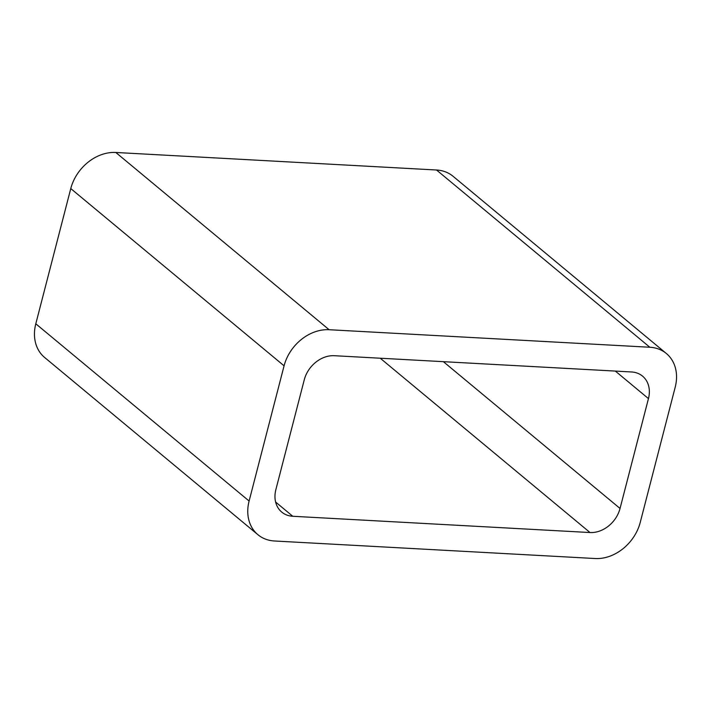 <?xml version="1.0" encoding="UTF-8"?>
<svg xmlns="http://www.w3.org/2000/svg" width="711" height="711" viewBox="0 0 711 711"><rect width="100%" height="100%" fill="white"/><g stroke="black" fill="none" stroke-linecap="round" stroke-linejoin="round"><path stroke-width="1.07" d="M70.771 188.575A41.282 32.884 129.7 0 1 115.804 152.474L329.113 329.717L649.836 347.252A41.282 32.884 129.7 0 1 666.385 353.536A41.282 32.884 129.7 0 1 675.201 387.211L640.229 522.425A41.282 32.884 129.7 0 1 595.196 558.526L274.473 540.991A41.282 32.884 129.7 0 1 257.924 534.708L44.615 357.464A41.282 32.884 129.7 0 1 35.799 323.789L70.771 188.575L284.08 365.818L249.108 501.033A41.282 32.884 129.7 0 0 257.924 534.708M329.113 329.717A41.282 32.884 129.7 0 0 284.08 365.818M115.804 152.474L436.527 170.009L649.836 347.252M666.385 353.536L453.076 176.292A41.282 32.884 129.7 0 0 436.527 170.009M334.294 355.704L631.546 371.969A27.525 21.925 129.7 0 1 642.575 376.155A27.525 21.925 129.7 0 1 648.459 398.604L620.045 508.463A27.525 21.925 129.7 0 1 590.023 532.539L292.763 516.275A27.525 21.925 129.7 0 1 281.734 512.089A27.525 21.925 129.7 0 1 275.859 489.639L304.272 379.781A27.525 21.925 129.7 0 1 334.294 355.704M35.799 323.789L249.108 501.033M615.335 371.08L648.459 398.604M443.38 361.677L620.045 508.463M380.234 358.22L590.023 532.539M275.601 502.01L292.763 516.275"/></g></svg>
